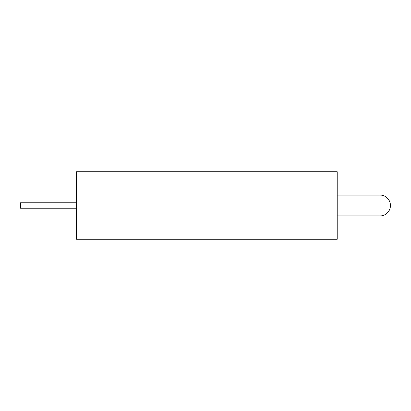 <?xml version="1.0" encoding="UTF-8"?>
<svg xmlns="http://www.w3.org/2000/svg" width="411" height="411" viewBox="0 0 411 411"><rect width="100%" height="100%" fill="white"/><g stroke="black" fill="none" stroke-linecap="round" stroke-linejoin="round"><path stroke-width="0.31" stroke-dasharray="2.06 1.54" d="M76.528 202.757L76.528 195.071L76.528 202.757L20.55 202.757L20.55 208.243L76.528 208.243L76.528 215.929L76.528 208.243M76.528 171.747L76.528 239.253M337.215 171.747L337.215 239.253M337.215 205.5L337.215 215.929L337.215 205.5M76.528 205.5L76.528 215.929L76.528 205.5M380.021 195.071L380.021 215.929M76.528 215.929L337.215 215.929L76.528 215.929M76.528 195.071L337.215 195.071L76.528 195.071"/><path stroke-width="0.62" d="M76.528 208.243L20.55 208.243L20.55 202.757L76.528 202.757M337.215 239.253L337.215 171.747L76.528 171.747L76.528 239.253L337.215 239.253M337.215 215.929L380.021 215.929L380.021 195.071L337.215 195.071M380.021 215.929A10.429 10.429 0 0 0 390.45 205.5A10.429 10.429 0 0 0 380.021 195.071"/></g></svg>
